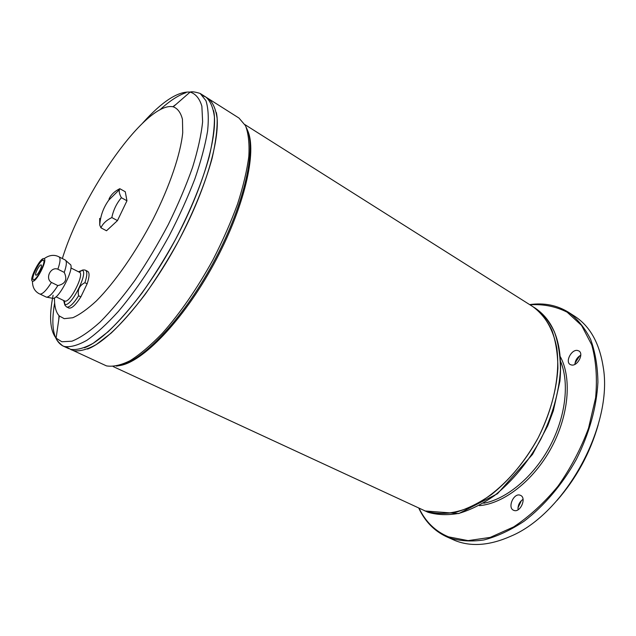 <?xml version="1.0" encoding="UTF-8"?>
<svg xmlns="http://www.w3.org/2000/svg" width="636" height="636" viewBox="0 0 636 636"><rect width="100%" height="100%" fill="white"/><g stroke="black" fill="none" stroke-linecap="round" stroke-linejoin="round"><path stroke-width="0.95" d="M64.236 272.383C66.661 265.387 66.987 261.261 65.222 259.997L58.933 256.817C60.69 258.041 60.333 262.175 57.86 269.203L64.236 272.383C67.591 279.49 65.46 283.895 57.836 285.58L51.437 282.44C44.782 278.481 50.769 266.293 57.86 269.203M87.132 283.815C89.453 276.843 89.652 272.701 87.736 271.389L85.534 270.268C87.434 271.572 87.219 275.714 84.89 282.702L87.132 283.815L80.859 296.893L78.602 295.78C77.353 289.809 79.444 285.453 84.89 282.702M51.437 282.44C46.579 290.167 42.803 294.055 40.092 294.102L46.444 297.171C49.195 297.139 52.987 293.276 57.836 285.58M78.602 295.78C73.768 303.38 69.92 307.156 67.05 307.109L68.839 308.047C71.637 308.738 75.644 305.026 80.859 296.893M32.69 281.223C36.395 282.289 47.74 259.917 44.13 258.701C40.879 256.228 28.501 280.047 32.46 281.168L32.69 281.223M52.621 298.34C58.631 300.303 75.867 266.055 69.857 264.163L65.77 260.49M108.987 199.108C110.926 194.791 114.52 191.317 119.783 188.685L125.268 191.746L126.962 200.793L117.461 220.605L106.506 230.773L100.933 227.807L99.749 225.104L99.677 218.379M119.783 188.685L119.393 189.663C118.868 191.667 119.536 194.354 121.389 197.709L126.962 200.793M121.389 197.709C116.563 203.409 113.375 210.023 111.833 217.568L117.461 220.605M111.833 217.568C106.498 220.143 102.865 223.554 100.933 227.807M54.497 297.847C54.354 306.385 55.952 312.427 59.299 315.973L64.244 318.668L72.79 317.73C79.691 314.685 87.593 309.048 96.497 300.812C114.893 282.328 136.08 251.943 153.22 218.935C169.876 185.863 180.624 153.904 182.731 132.614L182.453 119.322C180.775 112.651 177.706 108.486 173.238 106.808C146.868 100.758 82.919 191.579 62.352 258.542M425.397 511.034C439.325 515.494 456.123 513.785 474.011 505.485C497.972 492.908 521.782 468.104 538.191 437.775C553.789 407.056 560.388 373.904 556.754 347.852C553.153 329.043 544.734 314.939 532.881 306.671L535.313 308.19C543.128 313.953 549.496 321.848 554.417 331.857C558.352 342.987 560.364 355.667 560.451 369.898C559.004 392.539 552.461 415.65 540.831 439.222C528.047 462.237 512.608 481.015 494.522 495.555C482.565 503.911 470.767 509.834 459.113 513.324C447.816 515.367 437.441 515.017 427.996 512.258L425.381 511.042C434.801 513.793 445.16 514.127 456.449 512.067C468.096 508.554 479.894 502.615 491.843 494.236C509.929 479.647 525.376 460.83 538.191 437.775C549.846 414.163 556.413 391.029 557.891 368.355C557.828 354.117 555.84 341.437 551.929 330.299C547.024 320.29 540.672 312.403 532.881 306.655L244.963 124.64M113.176 366.559L425.389 511.05C434.809 513.793 445.168 514.134 456.457 512.075C468.104 508.562 479.902 502.615 491.851 494.236C509.945 479.655 525.392 460.838 538.199 437.783C549.854 414.171 556.421 391.029 557.899 368.363C557.836 354.125 555.848 341.437 551.937 330.307C547.032 320.298 540.68 312.411 532.889 306.655M571.613 365.024C577.599 366.272 584.118 353.688 578.903 350.961L577.393 350.436C571.367 349.323 564.991 361.82 570.206 364.531L571.613 365.024M513.975 510.43C520.264 512.958 526.831 498.028 520.606 495.396L520.025 495.166C513.697 492.797 507.266 507.615 513.498 510.239L513.975 510.43M419.068 508.267C425.611 521.902 435.437 531.426 448.547 536.864L468.104 540.624L490.229 537.396L513.642 526.918C529.438 516.44 544.233 502.853 558.018 486.158C570.723 468.088 580.891 448.77 588.531 428.195L595.614 397.818C597.387 378.174 596.091 360.509 591.726 344.847L581.59 325.481L567.161 312.189C555.792 306.417 543.383 303.944 529.915 304.779M418.774 508.132C424.928 521.361 434.142 530.877 446.416 536.681L448.77 537.674C459.462 541.077 471.197 541.832 483.988 539.94C497.169 536.45 510.525 530.225 524.048 521.266C544.082 506.01 562.351 484.505 576.296 459.47C589.206 433.903 596.671 406.929 597.92 382.133C597.649 366.161 595.201 351.891 590.59 339.322C584.858 327.985 577.536 318.994 568.616 312.348C557.08 305.177 544.09 302.601 529.645 304.604M568.616 312.348L574.602 316.195C589.803 326.022 599.311 342.804 603.127 366.559C613.692 424.84 565.372 513.546 510.676 536.275C489.792 545.505 471.316 546.952 455.265 540.624L446.416 536.681M579.738 355.778L575 363.18M521.456 500.516L517.99 507.767M598.206 424.792C590.073 453.11 576.319 478.367 556.937 500.556M65.993 346.851L70.644 349.347C76.773 350.221 84.31 348.186 93.254 343.233L108.168 331.682C119.035 321.26 130.332 308.341 142.059 292.942C153.761 276.374 164.899 258.558 175.472 239.486C190.832 209.912 202.057 182.389 209.157 156.925C212.822 141.272 214.57 127.963 214.419 116.992C213.211 107.571 210.357 100.933 205.857 97.062L202.812 95.686M59.005 315.663L58.735 319.908M59.013 315.671L58.743 319.836M84.453 347.805C107.087 339.187 144.499 296.463 173.755 242.706C203.059 188.964 218.657 134.371 213.624 110.672M176.077 104.336L172.841 106.729M59.021 315.679L58.758 319.701M207.185 98.031L208.497 98.755C213.036 102.627 215.922 109.281 217.17 118.717C217.369 129.696 215.644 143.005 212.019 158.65C204.975 184.098 193.789 211.589 178.462 241.124C167.904 260.164 156.774 277.948 145.072 294.476C133.345 309.843 122.04 322.722 111.149 333.113L96.203 344.625C87.235 349.546 79.667 351.565 73.498 350.667L73.482 350.659C79.651 351.557 87.219 349.538 96.187 344.617L111.133 333.113C122.025 322.714 133.329 309.835 145.064 294.468C156.758 277.94 167.888 260.156 178.454 241.116C193.781 211.581 204.959 184.09 212.003 158.642C215.636 142.997 217.353 129.688 217.162 118.709C215.906 109.273 213.02 102.619 208.489 98.731L239.009 118.073L245.528 125.721C248.438 133.369 249.535 143.593 248.819 156.384C246.975 170.512 243.222 186.396 237.554 204.045C230.836 222.354 222.616 240.988 212.893 259.957C197.088 288.617 180.242 313.055 162.355 333.272C150.875 345.181 140.159 354.3 130.213 360.62C120.919 365.239 112.993 366.996 106.427 365.875L70.66 349.355C76.789 350.229 84.326 348.194 93.261 343.241L108.176 331.69C119.051 321.267 130.348 308.349 142.074 292.95C153.777 276.382 164.915 258.566 175.488 239.494C190.848 209.92 202.073 182.397 209.165 156.933C212.829 141.287 214.586 127.971 214.435 117C213.219 107.579 210.365 100.941 205.873 97.07L200.205 93.476L205.945 100.711C208.322 108.152 208.878 118.248 207.606 131.008C205.229 145.159 200.968 161.162 194.823 179.026C187.668 197.605 179.09 216.59 169.081 235.988C152.902 265.347 135.969 290.533 118.272 311.529C106.967 323.939 96.521 333.518 86.941 340.26C78.061 345.276 70.596 347.359 64.538 346.525L62.726 345.857C53.376 340.499 50.673 326.173 54.64 302.879M87.553 349.085C110.298 340.379 147.608 297.839 176.729 244.327C205.897 190.84 221.4 136.414 216.375 112.588M70.334 349.251L71.653 349.959M41.197 264.942C39.686 263.94 34.177 274.553 35.894 275.15L36.014 275.181C37.731 275.627 42.866 265.427 41.189 264.934C39.694 263.892 34.137 274.585 35.886 275.15M43.471 260.227C40.418 259.019 30.544 278.035 33.334 279.737M33.414 279.753C36.665 280.659 46.555 261.062 43.328 260.132C40.465 258.144 29.844 278.584 33.183 279.681L33.414 279.753M64.459 300.876L65.023 301.106C70.294 302.792 84.763 273.885 79.484 272.272L70.898 267.947M518.046 509.786C517.784 505.334 519.453 501.844 523.054 499.316M574.896 364.372C575.262 360.326 577.226 357.257 580.787 355.166M63.664 300.51L64.594 304.167L65.254 304.453C71.685 306.512 89.04 271.167 82.044 270.348L78.49 271.771M119.131 365.644C142.019 362.949 182.961 320.878 213.648 264.433C244.431 208.044 257.564 150.827 247.42 130.134M483.734 503.243C506.765 498.934 533.183 476.992 549.361 447.307C565.523 417.621 569.633 383.516 560.761 361.828M479.457 505.644C503.879 503.609 533.469 480.665 551.102 448.253C568.767 415.865 571.995 378.555 560.459 356.931M53.114 295.247C48.956 316.124 49.95 330.426 56.087 338.153L61.859 341.763L71.916 341.198C80.088 337.955 89.501 331.563 100.138 322.031C111.308 310.742 122.851 296.909 134.792 280.516C146.654 262.986 157.808 244.359 168.254 224.627C177.985 204.8 186.094 185.696 192.581 167.332C197.947 149.905 201.294 134.697 202.622 121.715L201.866 106.188C199.577 98.516 195.665 93.81 190.132 92.077C177.897 91.226 162.116 101.506 142.774 122.931M159.708 109.996C169.47 101.037 178.247 95.273 186.022 92.697M116.42 366.129L117.914 365.867C140.961 362.774 181.92 320.465 212.67 263.9C243.516 207.392 256.849 150.032 246.943 128.989L246.355 127.598M39.678 293.975C34.821 291.606 32.412 287.337 32.46 281.168M44.13 258.701C49.258 255.012 54.195 254.384 58.933 256.817M52.247 298.228L46.778 297.187M66.605 306.965L64.856 305.081L64.467 300.9M79.285 272.176L82.044 270.348C81.988 270.006 84.453 269.728 85.534 270.268M59.299 315.973L56.087 338.153C56.469 339.934 58.679 342.502 62.726 345.857L68.807 348.663M173.238 106.808L190.132 92.077C191.834 91.433 195.196 91.894 200.205 93.476M208.489 98.731L205.873 97.07M119.393 189.663L108.859 200.03C103.422 207.527 100.377 215.882 99.749 225.104M64.657 300.995L55.992 296.789M535.313 308.19C554.775 321.498 562.987 345.785 559.942 381.059L553.344 410.753L547.731 425.77L532.523 454.382L497.495 493.711L458.802 513.554L424.864 510.954"/></g></svg>
